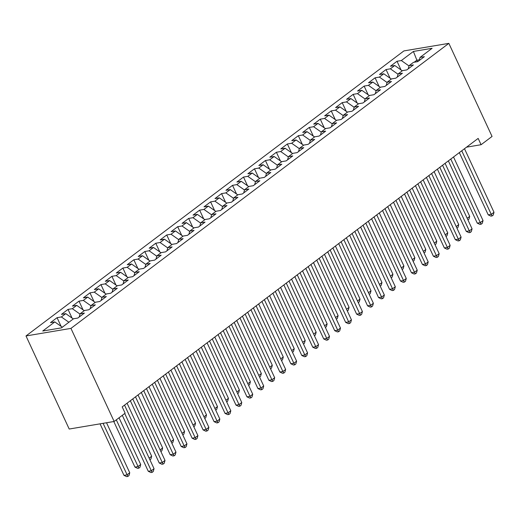 <?xml version="1.0" encoding="UTF-8"?>
<svg xmlns="http://www.w3.org/2000/svg" width="520" height="520" viewBox="0 0 520 520"><rect width="100%" height="100%" fill="white"/><g stroke="black" fill="none" stroke-linecap="round" stroke-linejoin="round"><path stroke-width="0.78" d="M466.55 147.16L481.084 144.716L478.16 138.405L122.194 406.887L125.125 413.199L114.153 421.473L69.206 429.032L26 335.953L403.897 50.921L448.851 43.361L70.948 328.393L26 335.953M417.469 61.685L413.4 51.448L401.336 60.548L397.026 61.269L390.442 66.235L394.758 65.507L390.371 68.816L386.054 69.543L379.476 74.503L383.793 73.782L379.405 77.09L375.089 77.811L368.511 82.778L372.827 82.05L368.44 85.358L364.124 86.086L357.546 91.046L361.855 90.324L357.474 93.633L353.158 94.354L346.58 99.32L350.89 98.592L346.502 101.901L342.193 102.628L335.615 107.588L339.924 106.867L335.537 110.175L331.227 110.897L324.649 115.862L328.959 115.135L324.571 118.443L320.262 119.171L313.677 124.13L317.993 123.409L313.606 126.718L309.296 127.439L302.712 132.405L307.028 131.677L302.64 134.986L298.331 135.714L291.746 140.673L296.062 139.952L291.675 143.26L287.358 143.982L280.781 148.948L285.096 148.22L280.709 151.528L276.393 152.256L269.815 157.216L274.131 156.494L269.744 159.803L265.428 160.524L258.85 165.49L263.159 164.762L258.778 168.071L254.462 168.799L247.884 173.758L252.194 173.036L247.806 176.345L243.497 177.067L236.919 182.033L241.228 181.305L236.841 184.613L232.531 185.341L225.953 190.3L230.263 189.579L225.875 192.888L221.566 193.609L214.981 198.575L219.297 197.847L214.91 201.156L210.6 201.883L204.016 206.843L208.332 206.122L203.944 209.43L199.628 210.151L193.05 215.118L197.366 214.389L192.978 217.698L188.662 218.426L182.084 223.386L186.4 222.664L182.013 225.972L177.697 226.694L171.119 231.66L175.428 230.932L171.047 234.24L166.732 234.969L160.154 239.928L164.463 239.207L160.076 242.515L155.766 243.237L149.188 248.203L153.498 247.475L149.11 250.783L144.8 251.511L138.222 256.471L142.532 255.749L138.144 259.058L133.835 259.779L127.251 264.745L131.566 264.017L127.179 267.325L122.87 268.053L116.285 273.013L120.601 272.292L116.213 275.6L111.898 276.322L105.32 281.288L109.635 280.56L105.248 283.868L100.932 284.596L94.354 289.556L98.67 288.834L94.283 292.142L89.966 292.864L83.388 297.83L87.698 297.102L83.317 300.411L79.001 301.139L72.423 306.098L76.733 305.377L72.352 308.685L68.035 309.406L61.458 314.373L65.767 313.644L61.38 316.953L57.07 317.681L50.492 322.641L54.802 321.919L62.316 327.217M413.4 51.448L432.107 48.302L420.043 57.395L419.185 60.574M54.802 321.919L42.738 331.012L61.451 327.867L73.508 318.773L77.825 318.045L84.403 313.079L80.093 313.807L84.481 310.499L88.79 309.771L95.368 304.811L91.059 305.539L95.446 302.231L99.755 301.502L106.334 296.536L102.024 297.264L106.412 293.956L110.721 293.228L117.306 288.269L112.99 288.997L117.377 285.688L121.687 284.96L128.271 279.994L123.955 280.722L128.343 277.413L132.659 276.686L139.237 271.726L134.921 272.454L139.308 269.146L143.624 268.418L150.202 263.452L145.886 264.18L150.274 260.871L154.59 260.143L161.167 255.183L156.858 255.911L161.239 252.603L165.555 251.875L172.133 246.909L167.823 247.637L172.205 244.328L176.52 243.6L183.099 238.641L178.789 239.369L183.177 236.061L187.486 235.333L194.064 230.367L189.755 231.094L194.142 227.786L198.452 227.058L205.036 222.099L200.72 222.827L205.108 219.518L209.417 218.79L216.002 213.824L211.686 214.552L216.073 211.244L220.383 210.516L226.967 205.556L222.651 206.284L227.039 202.975L231.355 202.248L237.933 197.281L233.617 198.01L238.004 194.701L242.32 193.973L248.898 189.014L244.582 189.742L248.969 186.433L253.286 185.705L259.864 180.739L255.554 181.467L259.935 178.159L264.251 177.431L270.829 172.471L266.519 173.199L270.907 169.891L275.217 169.162L281.794 164.197L277.485 164.924L281.873 161.616L286.182 160.888L292.76 155.928L288.45 156.656L292.838 153.348L297.147 152.62L303.732 147.654L299.416 148.382L303.803 145.073L308.113 144.345L314.697 139.386L310.382 140.114L314.769 136.805L319.085 136.078L325.663 131.112L321.347 131.84L325.735 128.531L330.05 127.803L336.629 122.844L332.312 123.572L336.7 120.257L341.016 119.535L347.594 114.569L343.285 115.297L347.666 111.989L351.981 111.26L358.56 106.301L354.25 107.023L358.637 103.714L362.947 102.992L369.525 98.026L365.216 98.755L369.603 95.446L373.913 94.718L380.49 89.759L376.181 90.48L380.569 87.172L384.878 86.45L391.463 81.484L387.147 82.212L391.534 78.904L395.844 78.175L402.428 73.216L398.112 73.938L402.5 70.629L406.816 69.907L413.394 64.942L409.078 65.669L413.465 62.361L417.781 61.633L424.359 56.673L420.043 57.395M61.38 316.953L68.894 322.25M65.767 313.644L73.281 318.942M72.352 308.685L80.015 314.087M76.733 305.377L84.247 310.674M80.093 313.807L79.228 316.986M83.317 300.411L90.981 305.819M87.698 297.102L95.212 302.4M91.059 305.539L90.194 308.711M94.283 292.142L101.946 297.544M98.67 288.834L106.177 294.132M102.024 297.264L101.166 300.443M105.248 283.868L112.912 289.276M109.635 280.56L117.143 285.857M112.99 288.997L112.132 292.168M116.213 275.6L123.877 281.002M120.601 272.292L128.115 277.589M123.955 280.722L123.097 283.901M127.179 267.325L134.849 272.733M131.566 264.017L139.081 269.315M134.921 272.454L134.062 275.626M138.144 259.058L145.815 264.459M142.532 255.749L150.046 261.047M145.886 264.18L145.028 267.358M149.11 250.783L156.78 256.191M153.498 247.475L161.012 252.772M156.858 255.911L155.994 259.084M160.076 242.515L167.745 247.917M164.463 239.207L171.977 244.504M167.823 247.637L166.959 250.816M171.047 234.24L178.711 239.649M175.428 230.932L182.942 236.23M178.789 239.369L177.925 242.541M182.013 225.972L189.677 231.374M186.4 222.664L193.908 227.962M189.755 231.094L188.897 234.273M192.978 217.698L200.642 223.106M197.366 214.389L204.874 219.687M200.72 222.827L199.862 225.999M203.944 209.43L211.608 214.832M208.332 206.122L215.846 211.419M211.686 214.552L210.828 217.731M214.91 201.156L222.573 206.564M219.297 197.847L226.811 203.144M222.651 206.284L221.793 209.456M225.875 192.888L233.545 198.289M230.263 189.579L237.776 194.877M233.617 198.01L232.758 201.188M236.841 184.613L244.511 190.021M241.228 181.305L248.742 186.602M244.582 189.742L243.724 192.914M247.806 176.345L255.476 181.747M252.194 173.036L259.708 178.334M255.554 181.467L254.69 184.645M258.778 168.071L266.442 173.478M263.159 164.762L270.673 170.06M266.519 173.199L265.655 176.371M269.744 159.803L277.407 165.204M274.131 156.494L281.639 161.792M277.485 164.924L276.627 168.103M280.709 151.528L288.373 156.936M285.096 148.22L292.604 153.517M288.45 156.656L287.593 159.828M291.675 143.26L299.338 148.662M296.062 139.952L303.57 145.249M299.416 148.382L298.558 151.56M302.64 134.986L310.303 140.394M307.028 131.677L314.542 136.975M310.382 140.114L309.524 143.286M313.606 126.718L321.276 132.119M317.993 123.409L325.507 128.707M321.347 131.84L320.489 135.018M324.571 118.443L332.241 123.851M328.959 115.135L336.473 120.432M332.312 123.572L331.454 126.744M335.537 110.175L343.207 115.577M339.924 106.867L347.438 112.164M343.285 115.297L342.42 118.476M346.502 101.901L354.172 107.309M350.89 98.592L358.404 103.89M354.25 107.023L353.385 110.201M357.474 93.633L365.137 99.034M361.855 90.324L369.369 95.622M365.216 98.755L364.351 101.933M368.44 85.358L376.103 90.766M372.827 82.05L380.334 87.347M376.181 90.48L375.323 93.659M379.405 77.09L387.069 82.492M383.793 73.782L391.3 79.079M387.147 82.212L386.288 85.391M390.371 68.816L398.034 74.224M394.758 65.507L402.272 70.805M398.112 73.938L397.254 77.116M419.393 59.813L416.8 60.248L414.154 62.244M401.336 60.548L409.006 65.949M409.078 65.669L408.219 68.848M481.084 144.716L492.057 136.441L448.851 43.361M114.153 421.473L70.948 328.393M397.026 61.269L401.05 69.947M386.054 69.543L390.084 78.221M375.089 77.811L379.119 86.489M364.124 86.086L368.154 94.763M353.158 94.354L357.188 103.031M342.193 102.628L346.223 111.306M331.227 110.897L335.257 119.574M320.262 119.171L324.285 127.849M309.296 127.439L313.32 136.117M298.331 135.714L302.354 144.391M287.358 143.982L291.389 152.659M276.393 152.256L280.423 160.934M265.428 160.524L269.458 169.202M254.462 168.799L258.492 177.476M243.497 177.067L247.526 185.744M232.531 185.341L236.555 194.019M221.566 193.609L225.589 202.286M210.6 201.883L214.624 210.561M199.628 210.151L203.658 218.829M188.662 218.426L192.692 227.103M177.697 226.694L181.727 235.372M166.732 234.969L170.761 243.646M155.766 243.237L159.796 251.914M144.8 251.511L148.824 260.189M133.835 259.779L137.859 268.457M122.87 268.053L126.893 276.731M111.898 276.322L115.927 284.999M100.932 284.596L104.962 293.274M89.966 292.864L93.997 301.542M79.001 301.139L83.031 309.816M68.035 309.406L72.066 318.084M57.07 317.681L61.1 326.358M459.322 152.607L488.222 214.864L491.257 214.35L461.747 150.781M494 212.284L493.22 215.111L492.122 215.936L491.257 214.35L494 212.284L464.49 148.714M492.122 215.936L490.906 216.138L488.222 214.864M467.175 218.283L469.703 216.372L445.088 163.345M469.703 216.372L468.923 219.193L467.942 219.934M448.357 160.881L477.256 223.132L480.291 222.625L450.781 159.048M483.035 220.558L482.255 223.379L481.156 224.205L480.291 222.625L483.035 220.558L453.525 156.982M481.156 224.205L479.941 224.412L477.256 223.132M437.392 169.15L466.291 231.406L469.326 230.893L439.816 167.323M472.069 228.826L471.289 231.654L470.191 232.479L469.326 230.893L472.069 228.826L442.559 165.256M470.191 232.479L468.975 232.681L466.291 231.406M456.203 226.551L458.738 224.64L434.122 171.619M458.738 224.64L457.957 227.468L456.976 228.208M445.237 234.826L447.772 232.915L423.156 179.888M447.772 232.915L446.986 235.736L446.01 236.477M426.426 177.424L455.325 239.675L458.361 239.167L428.851 175.591M461.103 237.1L460.317 239.922L459.225 240.747L458.361 239.167L461.103 237.1L431.594 173.524M459.225 240.747L458.01 240.955L455.325 239.675M415.46 185.692L444.353 247.949L447.395 247.436L417.885 183.865M450.138 245.369L449.351 248.196L448.26 249.022L447.395 247.436L450.138 245.369L420.628 181.799M448.26 249.022L447.044 249.223L444.353 247.949M434.272 243.094L436.807 241.183L412.191 188.162M436.807 241.183L436.02 244.01L435.038 244.751M423.306 251.368L425.834 249.457L401.226 196.43M425.834 249.457L425.054 252.278L424.073 253.019M404.495 193.967L433.387 256.217L436.429 255.71L406.919 192.133M439.166 253.643L438.386 256.464L437.288 257.289L436.429 255.71L439.166 253.643L409.663 190.067M437.288 257.289L436.079 257.498L433.387 256.217M412.341 259.636L414.869 257.725L390.26 204.705M414.869 257.725L414.089 260.553L413.107 261.293M393.523 202.234L422.422 264.492L425.464 263.978L395.954 200.408M428.2 261.911L427.421 264.739L426.322 265.564L425.464 263.978L428.2 261.911L398.691 198.341M426.322 265.564L425.106 265.766L422.422 264.492M401.375 267.911L403.904 266L379.294 212.972M403.904 266L403.124 268.82L402.142 269.562M382.558 210.509L411.457 272.76L414.492 272.252L384.982 208.676M417.235 270.186L416.455 273.007L415.356 273.832L414.492 272.252L417.235 270.186L387.725 206.609M415.356 273.832L414.141 274.04L411.457 272.76M371.592 218.777L400.491 281.034L403.526 280.521L374.017 216.951M406.269 278.454L405.49 281.281L404.391 282.106L403.526 280.521L406.269 278.454L376.76 214.883M404.391 282.106L403.175 282.308L400.491 281.034M360.626 227.052L389.526 289.302L392.561 288.795L363.051 225.219M395.304 286.728L394.524 289.549L393.425 290.375L392.561 288.795L395.304 286.728L365.794 223.151M393.425 290.375L392.21 290.583L389.526 289.302M349.661 235.319L378.56 297.577L381.596 297.063L352.085 233.493M384.339 294.996L383.559 297.824L382.46 298.649L381.596 297.063L384.339 294.996L354.829 231.426M382.46 298.649L381.245 298.851L378.56 297.577M338.696 243.594L367.594 305.844L370.63 305.338L341.12 241.761M373.373 303.271L372.587 306.092L371.495 306.923L370.63 305.338L373.373 303.271L343.863 239.694M371.495 306.923L370.279 307.125L367.594 305.844M327.73 251.862L356.629 314.119L359.665 313.606L330.155 250.036M362.407 311.538L361.621 314.366L360.529 315.192L359.665 313.606L362.407 311.538L332.897 247.969M360.529 315.192L359.313 315.393L356.629 314.119M316.764 260.137L345.657 322.387L348.699 321.88L319.189 258.303M351.435 319.813L350.656 322.634L349.557 323.466L348.699 321.88L351.435 319.813L321.932 256.236M349.557 323.466L348.348 323.668L345.657 322.387M305.799 268.405L334.692 330.661L337.734 330.148L308.224 266.578M340.47 328.081L339.69 330.909L338.591 331.734L337.734 330.148L340.47 328.081L310.96 264.511M338.591 331.734L337.376 331.936L334.692 330.661M294.827 276.679L323.726 338.929L326.762 338.423L297.258 274.846M329.505 336.356L328.725 339.176L327.626 340.009L326.762 338.423L329.505 336.356L299.995 272.779M327.626 340.009L326.411 340.21L323.726 338.929M390.41 276.178L392.938 274.267L368.322 221.247M392.938 274.267L392.158 277.095L391.176 277.836M379.444 284.453L381.973 282.542L357.357 229.515M381.973 282.542L381.193 285.363L380.211 286.104M368.478 292.721L371.007 290.81L346.392 237.79M371.007 290.81L370.227 293.637L369.246 294.378M357.507 300.995L360.041 299.084L335.426 246.058M360.041 299.084L359.262 301.906L358.28 302.647M346.541 309.264L349.076 307.353L324.461 254.332M349.076 307.353L348.29 310.18L347.308 310.921M335.575 317.538L338.111 315.627L313.495 262.6M338.111 315.627L337.324 318.448L336.343 319.189M324.61 325.806L327.139 323.895L302.53 270.875M327.139 323.895L326.358 326.722L325.377 327.464M313.644 334.081L316.173 332.169L291.564 279.142M316.173 332.169L315.393 334.99L314.411 335.731M302.679 342.349L305.208 340.438L280.592 287.417M305.208 340.438L304.428 343.265L303.446 344.006M283.861 284.947L312.761 347.204L315.796 346.691L286.286 283.12M318.539 344.624L317.759 347.451L316.661 348.276L315.796 346.691L318.539 344.624L289.029 281.053M316.661 348.276L315.445 348.478L312.761 347.204M291.714 350.623L294.242 348.712L269.627 295.685M294.242 348.712L293.462 351.533L292.481 352.274M272.896 293.221L301.795 355.472L304.831 354.965L275.32 291.389M307.574 352.898L306.793 355.719L305.695 356.551L304.831 354.965L307.574 352.898L278.064 289.322M305.695 356.551L304.48 356.753L301.795 355.472M280.748 358.891L283.276 356.98L258.661 303.959M283.276 356.98L282.497 359.808L281.515 360.549M261.931 301.49L290.829 363.747L293.865 363.233L264.355 299.663M296.608 361.166L295.828 363.994L294.73 364.819L293.865 363.233L296.608 361.166L267.098 297.596M294.73 364.819L293.514 365.021L290.829 363.747M269.776 367.166L272.311 365.255L247.696 312.228M272.311 365.255L271.531 368.075L270.55 368.817M250.965 309.764L279.864 372.015L282.9 371.507L253.389 307.931M285.642 369.441L284.856 372.262L283.764 373.094L282.9 371.507L285.642 369.441L256.132 305.864M283.764 373.094L282.548 373.295L279.864 372.015M258.811 375.434L261.346 373.522L236.73 320.502M261.346 373.522L260.559 376.35L259.584 377.091M240 318.032L268.899 380.289L271.934 379.776L242.424 316.206M274.677 377.709L273.891 380.536L272.798 381.362L271.934 379.776L274.677 377.709L245.167 314.139M272.798 381.362L271.583 381.563L268.899 380.289M247.845 383.708L250.38 381.797L225.764 328.77M250.38 381.797L249.594 384.625L248.612 385.359M229.034 326.307L257.927 388.557L260.969 388.05L231.458 324.474M263.705 385.983L262.925 388.804L261.833 389.636L260.969 388.05L263.705 385.983L234.202 322.406M261.833 389.636L260.618 389.838L257.927 388.557M236.88 391.976L239.408 390.065L214.799 337.044M239.408 390.065L238.628 392.893L237.647 393.634M218.069 334.575L246.961 396.832L250.003 396.318L220.493 332.748M252.739 394.251L251.96 397.079L250.861 397.904L250.003 396.318L252.739 394.251L223.23 330.681M250.861 397.904L249.652 398.106L246.961 396.832M225.914 400.25L228.442 398.34L203.833 345.312M228.442 398.34L227.662 401.167L226.681 401.901M207.097 342.849L235.995 405.1L239.031 404.593L209.528 341.016M241.774 402.526L240.994 405.347L239.895 406.178L239.031 404.593L241.774 402.526L212.264 338.949M239.895 406.178L238.68 406.38L235.995 405.1M214.948 408.519L217.477 406.607L192.862 353.587M217.477 406.607L216.697 409.435L215.716 410.176M196.131 351.117L225.03 413.374L228.066 412.861L198.556 349.291M230.808 410.793L230.029 413.621L228.93 414.447L228.066 412.861L230.808 410.793L201.299 347.224M228.93 414.447L227.714 414.648L225.03 413.374M203.983 416.793L206.511 414.882L181.896 361.855M206.511 414.882L205.732 417.709L204.75 418.444M185.166 359.392L214.065 421.642L217.1 421.135L187.59 357.559M219.843 419.068L219.063 421.889L217.964 422.721L217.1 421.135L219.843 419.068L190.333 355.491M217.964 422.721L216.749 422.923L214.065 421.642M193.018 425.061L195.546 423.15L170.931 370.13M195.546 423.15L194.766 425.978L193.785 426.719M174.2 367.66L203.099 429.916L206.135 429.403L176.625 365.833M208.878 427.336L208.097 430.163L206.999 430.989L206.135 429.403L208.878 427.336L179.368 363.766M206.999 430.989L205.784 431.191L203.099 429.916M182.046 433.335L184.581 431.425L159.965 378.397M184.581 431.425L183.8 434.252L182.819 434.987M163.234 375.934L192.133 438.185L195.169 437.678L165.659 374.101M197.912 435.611L197.132 438.432L196.034 439.263L195.169 437.678L197.912 435.611L168.402 372.034M196.034 439.263L194.818 439.465L192.133 438.185M171.08 441.603L173.615 439.693L149 386.672M173.615 439.693L172.828 442.52L171.853 443.261M152.269 384.202L181.168 446.459L184.203 445.946L154.694 382.375M186.947 443.879L186.16 446.706L185.068 447.531L184.203 445.946L186.947 443.879L157.437 380.309M185.068 447.531L183.853 447.733L181.168 446.459M160.115 449.878L162.649 447.967L138.034 394.94M162.649 447.967L161.863 450.794L160.881 451.529M141.303 392.476L170.203 454.727L173.238 454.22L143.728 390.644M175.981 452.153L175.194 454.974L174.103 455.806L173.238 454.22L175.981 452.153L146.471 388.576M174.103 455.806L172.887 456.007L170.203 454.727M149.149 458.146L151.678 456.235L127.069 403.215M151.678 456.235L150.898 459.062L149.916 459.803M130.338 400.745L159.231 463.001L162.273 462.488L132.763 398.918M165.009 460.421L164.229 463.249L163.131 464.074L162.273 462.488L165.009 460.421L135.506 396.851M163.131 464.074L161.922 464.276L159.231 463.001M113.789 421.531L134.934 467.09L137.976 466.576L140.712 464.51L119.028 417.794M116.291 419.861L138.834 468.163L137.625 468.364L134.934 467.09M140.712 464.51L139.932 467.337L138.834 468.163M122.298 415.331L148.265 471.269L151.307 470.762L124.722 413.498M154.044 468.696L153.263 471.517L152.165 472.349L151.307 470.762L154.044 468.696L124.534 405.119M152.165 472.349L150.95 472.55L148.265 471.269M100.055 423.839L123.968 475.358L127.004 474.851L129.747 472.778L106.528 422.754M103.09 423.332L127.868 476.431L126.653 476.638L123.968 475.358M129.747 472.778L128.966 475.605L127.868 476.431"/></g></svg>
